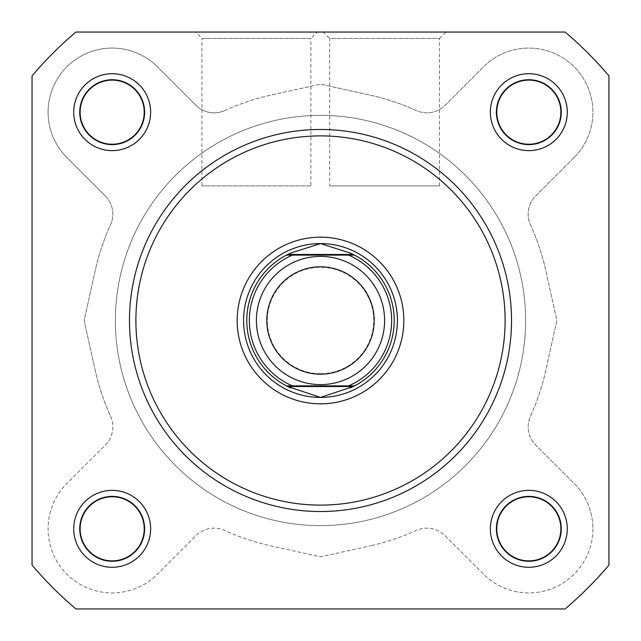 <?xml version="1.0" encoding="UTF-8"?>
<svg xmlns="http://www.w3.org/2000/svg" width="641" height="641" viewBox="0 0 641 641"><rect width="100%" height="100%" fill="white"/><g stroke="black" fill="none" stroke-linecap="round" stroke-linejoin="round"><path stroke-width="0.48" stroke-dasharray="3.21 2.4" d="M79.484 528.825A32.691 32.691 0 0 0 112.175 561.516A32.691 32.691 0 0 0 144.866 528.825A32.691 32.691 0 0 0 112.175 496.134A32.691 32.691 0 0 0 79.484 528.825A32.691 32.691 0 0 0 112.175 561.516A32.691 32.691 0 0 0 144.866 528.825A32.691 32.691 0 0 0 112.175 496.134A32.691 32.691 0 0 0 79.484 528.825M525.62 320.5A205.12 205.12 0 0 1 320.5 525.62A205.12 205.12 0 0 1 115.38 320.5A205.12 205.12 0 0 1 320.5 115.38A205.12 205.12 0 0 1 525.62 320.5A205.12 205.12 0 0 1 320.5 525.62A205.12 205.12 0 0 1 115.38 320.5A205.12 205.12 0 0 1 320.5 115.38A205.12 205.12 0 0 1 525.62 320.5A205.12 205.12 0 0 1 320.5 525.62A205.12 205.12 0 0 1 115.38 320.5A205.12 205.12 0 0 1 320.5 115.38A205.12 205.12 0 0 1 525.62 320.5A205.12 205.12 0 0 1 320.5 525.62A205.12 205.12 0 0 1 115.38 320.5A205.12 205.12 0 0 1 320.5 115.38A205.12 205.12 0 0 1 525.62 320.5A205.12 205.12 0 0 0 320.5 115.38A205.12 205.12 0 0 0 115.38 320.5A205.12 205.12 0 0 0 320.5 525.62A205.12 205.12 0 0 0 525.62 320.5A205.12 205.12 0 0 0 320.5 115.38A205.12 205.12 0 0 0 115.38 320.5A205.12 205.12 0 0 0 320.5 525.62A205.12 205.12 0 0 0 525.62 320.5M561.516 528.825A32.691 32.691 0 0 1 528.825 561.516A32.691 32.691 0 0 1 496.134 528.825A32.691 32.691 0 0 1 528.825 496.134A32.691 32.691 0 0 1 561.516 528.825A32.691 32.691 0 0 1 528.825 561.516A32.691 32.691 0 0 1 496.134 528.825A32.691 32.691 0 0 1 528.825 496.134A32.691 32.691 0 0 1 561.516 528.825M496.134 112.175A32.691 32.691 0 0 0 528.825 144.866A32.691 32.691 0 0 0 561.516 112.175A32.691 32.691 0 0 0 528.825 79.484A32.691 32.691 0 0 0 496.134 112.175A32.691 32.691 0 0 0 528.825 144.866A32.691 32.691 0 0 0 561.516 112.175A32.691 32.691 0 0 0 528.825 79.484A32.691 32.691 0 0 0 496.134 112.175M144.866 112.175A32.691 32.691 0 0 1 112.175 144.866A32.691 32.691 0 0 1 79.484 112.175A32.691 32.691 0 0 1 112.175 79.484A32.691 32.691 0 0 1 144.866 112.175A32.691 32.691 0 0 1 112.175 144.866A32.691 32.691 0 0 1 79.484 112.175A32.691 32.691 0 0 1 112.175 79.484A32.691 32.691 0 0 1 144.866 112.175M105.34 195.994A25.64 25.64 0 0 1 110.54 224.759A230.76 230.76 0 0 0 95.213 270.558L84.139 320.5L95.213 370.442L84.139 320.5L95.213 270.558A230.76 230.76 0 0 1 110.54 224.759A25.64 25.64 0 0 0 105.34 195.994L66.848 157.502L105.34 195.994M110.54 416.241A25.64 25.64 0 0 1 105.34 445.006L66.848 483.498A64.1 64.1 0 0 0 66.848 574.152A64.1 64.1 0 0 0 157.502 574.152L195.994 535.66A25.64 25.64 0 0 1 224.759 530.46A230.76 230.76 0 0 0 270.558 545.787L320.5 556.861L370.442 545.787L320.5 556.861L270.558 545.787A230.76 230.76 0 0 1 224.759 530.46A25.64 25.64 0 0 0 195.994 535.66L157.502 574.152A64.1 64.1 0 0 1 66.848 574.152A64.1 64.1 0 0 1 66.848 483.498L105.34 445.006A25.64 25.64 0 0 0 110.54 416.241A230.76 230.76 0 0 1 95.213 370.442A230.76 230.76 0 0 0 110.54 416.241M592.925 528.825A64.1 64.1 0 0 1 483.498 574.152L445.006 535.66A25.64 25.64 0 0 0 416.241 530.46A230.76 230.76 0 0 1 370.442 545.787A230.76 230.76 0 0 0 416.241 530.46A25.64 25.64 0 0 1 445.006 535.66L483.498 574.152A64.1 64.1 0 0 0 592.925 528.825A64.1 64.1 0 0 0 574.152 483.498L535.66 445.006A25.64 25.64 0 0 1 530.46 416.241A230.76 230.76 0 0 0 545.787 370.442L556.861 320.5L545.787 270.558L556.861 320.5L545.787 370.442A230.76 230.76 0 0 1 530.46 416.241A25.64 25.64 0 0 0 535.66 445.006L574.152 483.498A64.1 64.1 0 0 1 592.925 528.825M574.152 157.502A64.1 64.1 0 0 0 553.351 52.955A64.1 64.1 0 0 0 483.498 66.848L445.006 105.34A25.64 25.64 0 0 1 416.241 110.54A230.76 230.76 0 0 0 370.442 95.213L320.5 84.139L370.442 95.213A230.76 230.76 0 0 1 416.241 110.54A25.64 25.64 0 0 0 445.006 105.34L483.498 66.848A64.1 64.1 0 0 1 592.925 112.175A64.1 64.1 0 0 1 574.152 157.502L535.66 195.994A25.64 25.64 0 0 0 530.46 224.759A230.76 230.76 0 0 1 545.787 270.558A230.76 230.76 0 0 0 530.46 224.759A25.64 25.64 0 0 1 535.66 195.994L574.152 157.502M66.848 157.502A64.1 64.1 0 0 1 66.848 66.848A64.1 64.1 0 0 1 157.502 66.848L195.994 105.34L157.502 66.848A64.1 64.1 0 0 0 66.848 66.848A64.1 64.1 0 0 0 66.848 157.502M224.759 110.54A25.64 25.64 0 0 1 195.994 105.34A25.64 25.64 0 0 0 224.759 110.54A230.76 230.76 0 0 1 270.558 95.213L320.5 84.139L270.558 95.213A230.76 230.76 0 0 0 224.759 110.54M567.285 112.175A38.46 38.46 0 0 0 528.825 73.715A38.46 38.46 0 0 0 490.365 112.175A38.46 38.46 0 0 0 528.825 150.635A38.46 38.46 0 0 0 567.285 112.175M496.775 112.175A32.05 32.05 0 0 1 528.825 80.125A32.05 32.05 0 0 1 560.875 112.175A32.05 32.05 0 0 1 528.825 144.225A32.05 32.05 0 0 1 496.775 112.175A32.05 32.05 0 0 1 528.825 80.125A32.05 32.05 0 0 1 560.875 112.175A32.05 32.05 0 0 1 528.825 144.225A32.05 32.05 0 0 1 496.775 112.175A32.05 32.05 0 0 0 528.825 144.225A32.05 32.05 0 0 0 560.875 112.175A32.05 32.05 0 0 0 528.825 80.125A32.05 32.05 0 0 0 496.775 112.175M567.285 528.825A38.46 38.46 0 0 0 528.825 490.365A38.46 38.46 0 0 0 490.365 528.825A38.46 38.46 0 0 0 528.825 567.285A38.46 38.46 0 0 0 567.285 528.825M496.775 528.825A32.05 32.05 0 0 1 528.825 496.775A32.05 32.05 0 0 1 560.875 528.825A32.05 32.05 0 0 1 528.825 560.875A32.05 32.05 0 0 1 496.775 528.825A32.05 32.05 0 0 1 528.825 496.775A32.05 32.05 0 0 1 560.875 528.825A32.05 32.05 0 0 1 528.825 560.875A32.05 32.05 0 0 1 496.775 528.825A32.05 32.05 0 0 0 528.825 560.875A32.05 32.05 0 0 0 560.875 528.825A32.05 32.05 0 0 0 528.825 496.775A32.05 32.05 0 0 0 496.775 528.825M150.635 112.175A38.46 38.46 0 0 0 112.175 73.715A38.46 38.46 0 0 0 73.715 112.175A38.46 38.46 0 0 0 112.175 150.635A38.46 38.46 0 0 0 150.635 112.175M80.125 112.175A32.05 32.05 0 0 1 112.175 80.125A32.05 32.05 0 0 1 144.225 112.175A32.05 32.05 0 0 1 112.175 144.225A32.05 32.05 0 0 1 80.125 112.175A32.05 32.05 0 0 1 112.175 80.125A32.05 32.05 0 0 1 144.225 112.175A32.05 32.05 0 0 1 112.175 144.225A32.05 32.05 0 0 1 80.125 112.175A32.05 32.05 0 0 0 112.175 144.225A32.05 32.05 0 0 0 144.225 112.175A32.05 32.05 0 0 0 112.175 80.125A32.05 32.05 0 0 0 80.125 112.175M150.635 528.825A38.46 38.46 0 0 0 112.175 490.365A38.46 38.46 0 0 0 73.715 528.825A38.46 38.46 0 0 0 112.175 567.285A38.46 38.46 0 0 0 150.635 528.825M80.125 528.825A32.05 32.05 0 0 1 112.175 496.775A32.05 32.05 0 0 1 144.225 528.825A32.05 32.05 0 0 1 112.175 560.875A32.05 32.05 0 0 1 80.125 528.825A32.05 32.05 0 0 1 112.175 496.775A32.05 32.05 0 0 1 144.225 528.825A32.05 32.05 0 0 1 112.175 560.875A32.05 32.05 0 0 1 80.125 528.825A32.05 32.05 0 0 0 112.175 560.875A32.05 32.05 0 0 0 144.225 528.825A32.05 32.05 0 0 0 112.175 496.775A32.05 32.05 0 0 0 80.125 528.825M310.885 185.89L201.915 185.89L310.885 185.89L310.885 38.46L201.915 38.46L195.505 32.05L317.295 32.05L195.505 32.05M201.915 185.89L201.915 38.46L310.885 38.46L317.295 32.05M129.482 320.5A191.018 191.018 0 0 0 320.5 511.518A191.018 191.018 0 0 0 511.518 320.5A191.018 191.018 0 0 1 320.5 511.518A191.018 191.018 0 0 1 129.482 320.5A191.018 191.018 0 0 1 320.5 129.482A191.018 191.018 0 0 1 511.518 320.5A191.018 191.018 0 0 0 320.5 129.482A191.018 191.018 0 0 0 129.482 320.5A191.018 191.018 0 0 0 320.5 511.518A191.018 191.018 0 0 0 511.518 320.5A191.018 191.018 0 0 0 320.5 129.482A191.018 191.018 0 0 0 129.482 320.5A191.018 191.018 0 0 1 320.5 129.482A191.018 191.018 0 0 1 511.518 320.5M32.05 75.91L32.05 565.09A378.19 378.19 0 0 0 75.91 608.95L565.09 608.95A378.19 378.19 0 0 0 608.95 565.09L608.95 75.91A378.19 378.19 0 0 0 565.09 32.05L75.91 32.05A378.19 378.19 0 0 0 32.05 75.91A378.19 378.19 0 0 1 75.91 32.05L565.09 32.05A378.19 378.19 0 0 1 608.95 75.91L608.95 565.09A378.19 378.19 0 0 1 565.09 608.95L75.91 608.95A378.19 378.19 0 0 1 32.05 565.09L32.05 75.91A378.19 378.19 0 0 1 75.91 32.05L565.09 32.05A378.19 378.19 0 0 1 608.95 75.91L608.95 565.09A378.19 378.19 0 0 1 565.09 608.95L75.91 608.95A378.19 378.19 0 0 1 32.05 565.09L32.05 75.91M329.69 185.89L439.51 185.89L329.69 185.89L329.69 38.46L439.51 38.46L445.92 32.05L323.28 32.05L445.92 32.05M439.51 185.89L439.51 38.46L329.69 38.46L323.28 32.05M397.42 320.5A76.92 76.92 0 0 0 320.5 243.58A76.92 76.92 0 0 0 243.58 320.5A76.92 76.92 0 0 0 320.5 397.42A76.92 76.92 0 0 0 397.42 320.5A76.92 76.92 0 0 0 320.5 243.58A76.92 76.92 0 0 0 243.58 320.5M320.5 397.42A76.92 76.92 0 0 0 387.116 282.04A76.92 76.92 0 0 0 253.884 282.04A76.92 76.92 0 0 0 320.5 397.42A76.92 76.92 0 0 0 397.42 320.5A76.92 76.92 0 0 0 320.5 243.58A76.92 76.92 0 0 0 243.58 320.5A76.92 76.92 0 0 0 320.5 397.42M320.5 384.6A64.1 64.1 0 0 0 384.6 320.5A64.1 64.1 0 0 0 320.5 256.4A64.1 64.1 0 0 0 256.4 320.5A64.1 64.1 0 0 0 320.5 384.6A64.1 64.1 0 0 0 384.6 320.5A64.1 64.1 0 0 0 320.5 256.4A64.1 64.1 0 0 0 256.4 320.5A64.1 64.1 0 0 0 320.5 384.6M320.5 373.703A53.203 53.203 0 0 0 373.703 320.5A53.203 53.203 0 0 0 320.5 267.297A53.203 53.203 0 0 0 267.297 320.5A53.203 53.203 0 0 0 320.5 373.703M320.5 525.62A205.12 205.12 0 0 0 525.62 320.5A205.12 205.12 0 0 0 320.5 115.38A205.12 205.12 0 0 0 115.38 320.5A205.12 205.12 0 0 0 320.5 525.62A205.12 205.12 0 0 0 525.62 320.5A205.12 205.12 0 0 0 320.5 115.38A205.12 205.12 0 0 0 115.38 320.5A205.12 205.12 0 0 0 320.5 525.62M292.432 385.882L348.568 385.882M292.432 255.118L348.568 255.118M352.213 387.044A73.715 73.715 0 0 0 352.213 253.956M288.787 253.956A73.715 73.715 0 0 0 288.787 387.044M505.108 320.5A184.608 184.608 0 0 1 320.5 505.108A184.608 184.608 0 0 1 135.892 320.5A184.608 184.608 0 0 1 320.5 135.892A184.608 184.608 0 0 1 505.108 320.5"/><path stroke-width="0.96" d="M490.365 112.175A38.46 38.46 0 0 1 528.825 73.715A38.46 38.46 0 0 1 567.285 112.175A38.46 38.46 0 0 1 528.825 150.635A38.46 38.46 0 0 1 490.365 112.175M560.875 112.175A32.05 32.05 0 0 0 528.825 80.125A32.05 32.05 0 0 0 496.775 112.175A32.05 32.05 0 0 0 528.825 144.225A32.05 32.05 0 0 0 560.875 112.175M73.715 528.825A38.46 38.46 0 0 1 112.175 490.365A38.46 38.46 0 0 1 150.635 528.825A38.46 38.46 0 0 1 112.175 567.285A38.46 38.46 0 0 1 73.715 528.825M144.225 528.825A32.05 32.05 0 0 0 112.175 496.775A32.05 32.05 0 0 0 80.125 528.825A32.05 32.05 0 0 0 112.175 560.875A32.05 32.05 0 0 0 144.225 528.825M490.365 528.825A38.46 38.46 0 0 1 528.825 490.365A38.46 38.46 0 0 1 567.285 528.825A38.46 38.46 0 0 1 528.825 567.285A38.46 38.46 0 0 1 490.365 528.825M560.875 528.825A32.05 32.05 0 0 0 528.825 496.775A32.05 32.05 0 0 0 496.775 528.825A32.05 32.05 0 0 0 528.825 560.875A32.05 32.05 0 0 0 560.875 528.825M73.715 112.175A38.46 38.46 0 0 1 112.175 73.715A38.46 38.46 0 0 1 150.635 112.175A38.46 38.46 0 0 1 112.175 150.635A38.46 38.46 0 0 1 73.715 112.175M144.225 112.175A32.05 32.05 0 0 0 112.175 80.125A32.05 32.05 0 0 0 80.125 112.175A32.05 32.05 0 0 0 112.175 144.225A32.05 32.05 0 0 0 144.225 112.175M237.17 320.5A83.33 83.33 0 0 1 320.5 237.17A83.33 83.33 0 0 1 403.83 320.5A83.33 83.33 0 0 1 320.5 403.83A83.33 83.33 0 0 1 237.17 320.5M511.518 320.5A191.018 191.018 0 0 1 320.5 511.518A191.018 191.018 0 0 1 129.482 320.5A191.018 191.018 0 0 1 320.5 129.482A191.018 191.018 0 0 1 511.518 320.5A191.018 191.018 0 0 0 320.5 129.482A191.018 191.018 0 0 0 129.482 320.5M32.05 75.91L32.05 565.09A378.19 378.19 0 0 0 75.91 608.95L565.09 608.95A378.19 378.19 0 0 0 608.95 565.09L608.95 75.91A378.19 378.19 0 0 0 565.09 32.05L75.91 32.05A378.19 378.19 0 0 0 32.05 75.91M243.58 320.5A76.92 76.92 0 0 0 320.5 397.42A76.92 76.92 0 0 0 397.42 320.5M320.5 256.4A64.1 64.1 0 0 1 384.6 320.5A64.1 64.1 0 0 1 320.5 384.6A64.1 64.1 0 0 1 256.4 320.5A64.1 64.1 0 0 1 320.5 256.4M320.5 374.192A53.692 53.692 0 0 0 374.192 320.5A53.692 53.692 0 0 0 320.5 266.808A53.692 53.692 0 0 0 266.808 320.5A53.692 53.692 0 0 0 320.5 374.192M287.713 386.523L286.455 385.882L292.432 385.882L286.455 385.882A73.715 73.715 0 0 1 286.455 255.118L290.694 253.083L320.5 243.58A76.92 76.92 0 0 0 243.58 320.5A76.92 76.92 0 0 0 320.5 397.42A76.92 76.92 0 0 0 397.42 320.5A76.92 76.92 0 0 0 320.5 243.58L350.306 253.083L354.545 255.118A73.715 73.715 0 0 1 354.545 385.882L348.568 385.882L354.545 385.882L353.287 386.523L287.713 386.523L320.5 397.42L353.287 386.523M286.455 385.882A73.715 73.715 0 0 1 286.455 255.118L354.545 255.118A73.715 73.715 0 0 1 354.545 385.882M286.455 255.118L292.432 255.118A71.151 71.151 0 0 0 292.432 385.882L348.568 385.882A71.151 71.151 0 0 0 348.568 255.118L354.545 255.118M287.713 254.477L353.287 254.477M350.306 387.917A73.715 73.715 0 0 0 352.213 387.044M352.213 253.956A73.715 73.715 0 0 0 350.306 253.083M290.694 253.083A73.715 73.715 0 0 0 288.787 253.956M288.787 387.044A73.715 73.715 0 0 0 290.694 387.917M135.892 320.5A184.608 184.608 0 0 0 320.5 505.108A184.608 184.608 0 0 0 505.108 320.5A184.608 184.608 0 0 0 320.5 135.892A184.608 184.608 0 0 0 135.892 320.5"/></g></svg>

